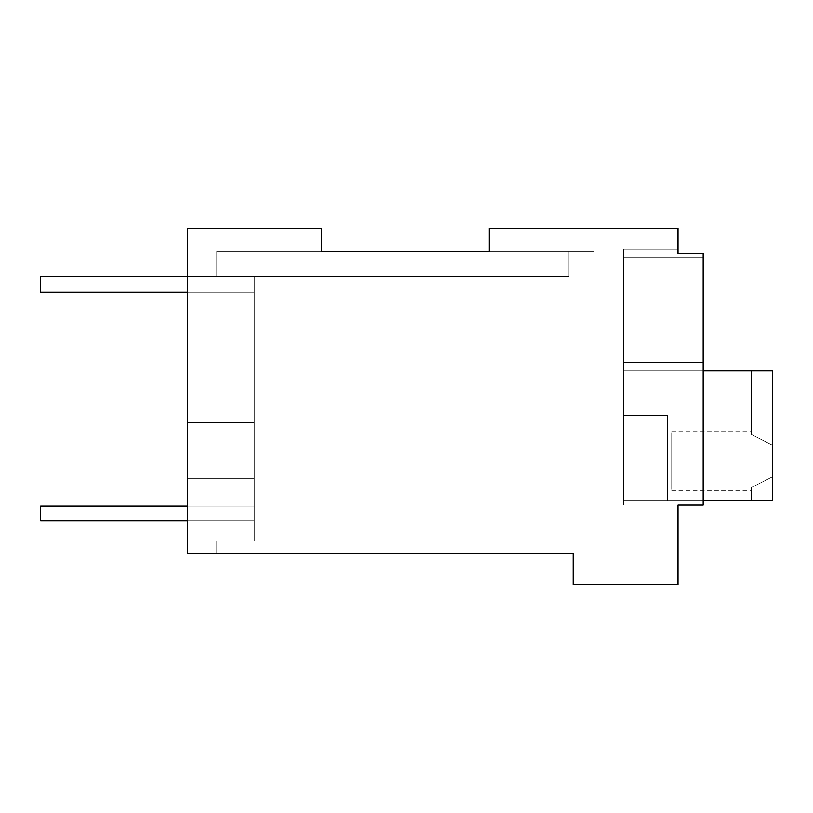 <?xml version="1.0" encoding="UTF-8"?>
<svg xmlns="http://www.w3.org/2000/svg" width="813" height="813" viewBox="0 0 813 813"><rect width="100%" height="100%" fill="white"/><g stroke="black" fill="none" stroke-linecap="round" stroke-linejoin="round"><path stroke-width="0.61" stroke-dasharray="4.07 3.05" d="M321.582 251.349L568.978 251.349L216.756 251.349L568.978 251.349L216.756 251.349L568.978 251.349L216.756 251.349L568.978 251.349L216.756 251.349L568.978 251.349L216.756 251.349L568.978 251.349L216.756 251.349L568.978 251.349L216.756 251.349L568.978 251.349L216.756 251.349L568.978 251.349L216.756 251.349L568.978 251.349L216.756 251.349L568.978 251.349L216.756 251.349L321.582 251.349L321.582 228.29L321.582 251.349L321.582 228.29L321.582 251.349L321.582 228.29L321.582 251.349L321.582 228.29L321.582 251.349L321.582 228.29L321.582 251.349L321.582 228.29L321.582 251.349L321.582 228.29L321.582 251.349L321.582 228.29L321.582 251.349L321.582 228.29L321.582 251.349L321.582 228.29L321.582 251.349L321.582 228.29L321.582 251.349L321.582 228.29L321.582 251.349L321.582 228.29L187.407 228.29L187.407 541.133L216.756 541.133L216.756 553.257L216.756 541.133L187.407 541.133L187.407 553.257L187.407 478.339L254.245 478.339L187.407 478.339L187.407 228.29L187.407 541.133L216.756 541.133L216.756 553.257L216.756 541.133L187.407 541.133L187.407 553.257L187.407 478.339L254.245 478.339L187.407 478.339L187.407 228.29L187.407 541.133L216.756 541.133L216.756 553.257L216.756 541.133L187.407 541.133L187.407 553.257L187.407 478.339L254.245 478.339L187.407 478.339L187.407 228.29L187.407 541.133L216.756 541.133L216.756 553.257L216.756 541.133L187.407 541.133L187.407 553.257L187.407 478.339L254.245 478.339L187.407 478.339L187.407 228.29L187.407 541.133L216.756 541.133L216.756 553.257L216.756 541.133L187.407 541.133L187.407 553.257L187.407 478.339L254.245 478.339L187.407 478.339L187.407 228.29L187.407 541.133L216.756 541.133L216.756 553.257L216.756 541.133L187.407 541.133L187.407 553.257L187.407 478.339L254.245 478.339L187.407 478.339L187.407 228.29L187.407 541.133L216.756 541.133L216.756 553.257L216.756 541.133L187.407 541.133L187.407 553.257L187.407 478.339L254.245 478.339L187.407 478.339L187.407 228.29L187.407 541.133L216.756 541.133L216.756 553.257L216.756 541.133L187.407 541.133L187.407 553.257L187.407 478.339L254.245 478.339L187.407 478.339L187.407 228.29L187.407 541.133L216.756 541.133L216.756 553.257L216.756 541.133L187.407 541.133L187.407 553.257L187.407 478.339L254.245 478.339L187.407 478.339L187.407 228.29L187.407 541.133L216.756 541.133L216.756 553.257L216.756 541.133L187.407 541.133L187.407 553.257L187.407 541.133L216.756 541.133L216.756 553.257L216.756 541.133L216.756 553.257L216.756 541.133L187.407 541.133L187.407 478.339L254.245 478.339L187.407 478.339L187.407 228.29L187.407 553.257L187.407 228.29L187.407 478.339L254.245 478.339L187.407 478.339L187.407 553.257L187.407 228.29L321.582 228.29L187.407 228.29L321.582 228.29L187.407 228.29L321.582 228.29L187.407 228.29L321.582 228.29L187.407 228.29L321.582 228.29L187.407 228.29L321.582 228.29L187.407 228.29L321.582 228.29L187.407 228.29L321.582 228.29L187.407 228.29L321.582 228.29L187.407 228.29L321.582 228.29L187.407 228.29L321.582 228.29L187.407 228.29L321.582 228.29L187.407 228.29L321.582 228.29L187.407 228.29L187.407 553.257L216.756 553.257L187.407 553.257L216.756 553.257L187.407 553.257L216.756 553.257L187.407 553.257L216.756 553.257L187.407 553.257L216.756 553.257L187.407 553.257L216.756 553.257L187.407 553.257L216.756 553.257L187.407 553.257L216.756 553.257L187.407 553.257L216.756 553.257L187.407 553.257L216.756 553.257L187.407 553.257L216.756 553.257L187.407 553.257L216.756 553.257L187.407 553.257L216.756 553.257L187.407 553.257L187.407 541.143L216.756 541.133L187.407 541.133L254.245 541.133L254.245 276.511L216.756 276.511L216.756 251.349L216.756 276.511L216.756 251.349L321.582 251.349L216.756 251.349L321.582 251.349L321.582 228.29L321.582 251.349L594.14 251.349L489.314 251.349L594.14 251.349L489.314 251.349L594.14 251.349L489.314 251.349L594.14 251.349L489.314 251.349L594.14 251.349L489.314 251.349L594.14 251.349L489.314 251.349L594.14 251.349L489.314 251.349L594.14 251.349L489.314 251.349L594.14 251.349L489.314 251.349L594.14 251.349L489.314 251.349L594.14 251.349L489.314 251.349L594.14 251.349L489.314 251.349L594.14 251.349L489.314 251.349L489.314 228.29L678.001 228.29L678.001 253.453L703.164 253.453L678.001 253.453L678.001 249.256L678.001 253.453L678.001 249.256L678.001 253.453L678.001 249.256L678.001 253.453L678.001 249.256L678.001 253.453L678.001 249.256L678.001 253.453L678.001 249.256L678.001 253.453L678.001 249.256L678.001 253.453L678.001 249.256L678.001 253.453L678.001 249.256L678.001 253.453L678.001 249.256L678.001 253.453L678.001 249.256L678.001 253.453L678.001 249.256L678.001 253.453L678.001 249.256L623.49 249.256L623.49 362.476L623.49 257.64L623.49 362.476L703.164 362.476L703.164 257.64L623.49 257.64L703.164 257.64L623.49 257.64L623.49 505.036L623.49 362.476L703.164 362.476L703.164 505.036L703.164 253.453L703.164 370.86L623.49 370.86L623.49 362.476L703.164 362.476L703.164 257.64L623.49 257.64L623.49 505.036L623.49 362.476L703.164 362.476L703.164 370.86L623.49 370.86L623.49 505.036L623.49 257.64L623.49 362.476L703.164 362.476L703.164 257.64L703.164 370.86L703.164 257.64L623.49 257.64L623.49 505.036L623.49 362.476L703.164 362.476L703.164 505.036L678.001 505.036L703.164 505.036L678.001 505.036L678.001 584.71L573.175 584.71L573.175 553.257L187.407 553.257L187.407 228.29L187.407 541.133L254.245 541.133L254.245 276.511L216.756 276.511L254.245 276.511L216.756 276.511L216.756 251.349L321.582 251.349L216.756 251.349L321.582 251.349L216.756 251.349L321.582 251.349L216.756 251.349L321.582 251.349L216.756 251.349L321.582 251.349L216.756 251.349L321.582 251.349L216.756 251.349L321.582 251.349L216.756 251.349L321.582 251.349L216.756 251.349L321.582 251.349L216.756 251.349L321.582 251.349L216.756 251.349L321.582 251.349L216.756 251.349L216.756 276.511L216.756 251.349L216.756 276.511L216.756 251.349L216.756 276.511L216.756 251.349L216.756 276.511L568.978 276.511L216.756 276.511L216.756 251.349L216.756 276.511L254.245 276.511L216.756 276.511L216.756 251.349L216.756 276.511L216.756 251.349L216.756 276.511L216.756 251.349L216.756 276.511L568.978 276.511L216.756 276.511L216.756 251.349L216.756 276.511L216.756 251.349L216.756 276.511L216.756 251.349L216.756 276.511L254.245 276.511L216.756 276.511L216.756 251.349L216.756 276.511L216.756 251.349L568.978 251.349L489.314 251.349L489.314 228.29L594.14 228.29L594.14 251.349L594.14 228.29L594.14 251.349L594.14 228.29L594.14 251.349L594.14 228.29L594.14 251.349L594.14 228.29L594.14 251.349L594.14 228.29L594.14 251.349L594.14 228.29L594.14 251.349L594.14 228.29L594.14 251.349L594.14 228.29L594.14 251.349L594.14 228.29L594.14 251.349L594.14 228.29L594.14 251.349L594.14 228.29L594.14 251.349L594.14 228.29L594.14 251.349L594.14 228.29L489.314 228.29L594.14 228.29L489.314 228.29L594.14 228.29L489.314 228.29L594.14 228.29L489.314 228.29L594.14 228.29L489.314 228.29L594.14 228.29L489.314 228.29L594.14 228.29L489.314 228.29L594.14 228.29L489.314 228.29L594.14 228.29L489.314 228.29L594.14 228.29L489.314 228.29L594.14 228.29L489.314 228.29L594.14 228.29L489.314 228.29L594.14 228.29L489.314 228.29L489.314 251.349M187.407 276.511L254.245 276.511L254.245 541.133L254.245 276.511L254.245 541.133L254.245 276.511L254.245 541.133L254.245 276.511L254.245 541.133L254.245 276.511L254.245 541.133L254.245 276.511L254.245 422.719L254.245 276.511L254.245 422.719L254.245 276.511L254.245 422.719L187.407 422.719L254.245 422.719L254.245 541.133L187.407 541.133L254.245 541.133L187.407 541.133L254.245 541.133L254.245 422.719L187.407 422.719L254.245 422.719L187.407 422.719L254.245 422.719L254.245 541.133L187.407 541.133L254.245 541.133L187.407 541.133L254.245 541.133L254.245 422.719L187.407 422.719L254.245 422.719L187.407 422.719L254.245 422.719L254.245 541.133L187.407 541.133L254.245 541.133L187.407 541.133L254.245 541.133L254.245 422.719L187.407 422.719L254.245 422.719L187.407 422.719L254.245 422.719L254.245 541.133L187.407 541.133L254.245 541.133L187.407 541.133L254.245 541.133L254.245 422.719L187.407 422.719L254.245 422.719L187.407 422.719L254.245 422.719L254.245 541.133L187.407 541.133L254.245 541.133L187.407 541.133L254.245 541.133L254.245 422.719L187.407 422.719L254.245 422.719L187.407 422.719L254.245 422.719L254.245 541.133L187.407 541.133L254.245 541.133L187.407 541.133L216.756 541.133L216.756 553.257L216.756 541.133L187.407 541.133L254.245 541.133L254.245 422.719L187.407 422.719L254.245 422.719L187.407 422.719L254.245 422.719L254.245 478.339L187.407 478.339L254.245 478.339L187.407 478.339L254.245 478.339L254.245 541.133L254.245 276.511L216.756 276.511L216.756 251.349L568.978 251.349L216.756 251.349L216.756 276.511L568.978 276.511L216.756 276.511L216.756 251.349L216.756 276.511L254.245 276.511L216.756 276.511L216.756 251.349L216.756 276.511L216.756 251.349L216.756 276.511L254.245 276.511L216.756 276.511L216.756 251.349L216.756 276.511L568.978 276.511L216.756 276.511L216.756 251.349L216.756 276.511L216.756 251.349L216.756 276.511L254.245 276.511L216.756 276.511L216.756 251.349L216.756 276.511L254.245 276.511L216.756 276.511L216.756 251.349L216.756 276.511L216.756 251.349L216.756 276.511L568.978 276.511L216.756 276.511L216.756 251.349L216.756 276.511L254.245 276.511L216.756 276.511L216.756 251.349L216.756 276.511L568.978 276.511L216.756 276.511L568.978 276.511L216.756 276.511L568.978 276.511L216.756 276.511L568.978 276.511L216.756 276.511L568.978 276.511L216.756 276.511L568.978 276.511L216.756 276.511L568.978 276.511L216.756 276.511L568.978 276.511L254.245 276.511L254.245 292.233L40.65 292.233L254.245 292.233L40.65 292.233L254.245 292.233L40.65 292.233L254.245 292.233L40.65 292.233L254.245 292.233L40.65 292.233L254.245 292.233L40.65 292.233L254.245 292.233L40.65 292.233L254.245 292.233L40.65 292.233L254.245 292.233L40.65 292.233L254.245 292.233L40.65 292.233L254.245 292.233L40.65 292.233L254.245 292.233L40.65 292.233L254.245 292.233L40.65 292.233L40.65 276.511L254.245 276.511L40.65 276.511L40.65 292.233L40.65 276.511L254.245 276.511L254.245 292.233L254.245 276.511L40.65 276.511L40.65 292.233L40.65 276.511L254.245 276.511L254.245 292.233L254.245 276.511L40.65 276.511L40.65 292.233L40.65 276.511L254.245 276.511L254.245 292.233L254.245 276.511L40.65 276.511L40.65 292.233L40.65 276.511L254.245 276.511L254.245 292.233L254.245 276.511L40.65 276.511L40.65 292.233L40.65 276.511L254.245 276.511L254.245 292.233L254.245 276.511L40.65 276.511L40.65 292.233L40.65 276.511L254.245 276.511L254.245 292.233L254.245 276.511L40.65 276.511L40.65 292.233L40.65 276.511L254.245 276.511L254.245 292.233L254.245 276.511L40.65 276.511L40.65 292.233L40.65 276.511L254.245 276.511L254.245 292.233L254.245 276.511L40.65 276.511L40.65 292.233L40.65 276.511L254.245 276.511L254.245 292.233L254.245 276.511L40.65 276.511L40.65 292.233L40.65 276.511L254.245 276.511L254.245 292.233L254.245 276.511L40.65 276.511L40.65 292.233L40.65 276.511L254.245 276.511L254.245 292.233L254.245 276.511L40.65 276.511L40.65 292.233L40.65 276.511L254.245 276.511L254.245 292.233L187.407 292.233M568.978 251.349L568.978 276.511L568.978 251.349M678.001 249.256L623.49 249.256L678.001 249.256L623.49 249.256L678.001 249.256L623.49 249.256L678.001 249.256L623.49 249.256L678.001 249.256L623.49 249.256L678.001 249.256L623.49 249.256L678.001 249.256L623.49 249.256L678.001 249.256L623.49 249.256L678.001 249.256L623.49 249.256L678.001 249.256L623.49 249.256L678.001 249.256L623.49 249.256L678.001 249.256L623.49 249.256L678.001 249.256L623.49 249.256L623.49 362.476L623.49 257.64L623.49 362.476L703.164 362.476L703.164 257.64L623.49 257.64L623.49 505.036L623.49 362.476L703.164 362.476L703.164 370.86L623.49 370.86L623.49 505.036L623.49 257.64L623.49 362.476L703.164 362.476L703.164 257.64L703.164 370.86L623.49 370.86L623.49 505.036L623.49 362.476L623.49 505.036L623.49 362.476L703.164 362.476L703.164 257.64L623.49 257.64L623.49 362.476L623.49 257.64L623.49 362.476L703.164 362.476L703.164 257.64L623.49 257.64L623.49 249.256L623.49 257.64L623.49 249.256L623.49 257.64L623.49 249.256L623.49 257.64L623.49 249.256L623.49 257.64L703.164 257.64L703.164 370.86L623.49 370.86L623.49 505.036L623.49 362.476L623.49 505.036L623.49 362.476L703.164 362.476L703.164 257.64L623.49 257.64L623.49 249.256L623.49 257.64L703.164 257.64L703.164 370.86L623.49 370.86L623.49 505.036L623.49 257.64L703.164 257.64L703.164 362.476L703.164 257.64L623.49 257.64L623.49 249.256L623.49 257.64L703.164 257.64L703.164 505.036L623.49 505.036L623.49 370.86L623.49 505.036L703.164 505.036L703.164 370.86L623.49 370.86L623.49 362.476L703.164 362.476L703.164 257.64L623.49 257.64L623.49 370.86L703.164 370.86L703.164 362.476L703.164 370.86L623.49 370.86L703.164 370.86L703.164 257.64L623.49 257.64L623.49 249.256L623.49 257.64L703.164 257.64L703.164 505.036L703.164 370.86L623.49 370.86L703.164 370.86L623.49 370.86L703.164 370.86L703.164 362.476L703.164 505.036L678.001 505.036L703.164 505.036L703.164 370.86L623.49 370.86L703.164 370.86L623.49 370.86L703.164 370.86L703.164 505.036L678.001 505.036L703.164 505.036L703.164 370.86L623.49 370.86L703.164 370.86L623.49 370.86L703.164 370.86L703.164 362.476L703.164 505.036L678.001 505.036L703.164 505.036L703.164 370.86L623.49 370.86L703.164 370.86L623.49 370.86L703.164 370.86L703.164 505.036L678.001 505.036L703.164 505.036L703.164 370.86L623.49 370.86L703.164 370.86L623.49 370.86L623.49 362.476L703.164 362.476L623.49 362.476L703.164 362.476L703.164 370.86L623.49 370.86L703.164 370.86L703.164 505.036L678.001 505.036L703.164 505.036L703.164 370.86L623.49 370.86L703.164 370.86L623.49 370.86L623.49 257.64L703.164 257.64L703.164 362.476L623.49 362.476L703.164 362.476L703.164 505.036L678.001 505.036L703.164 505.036L703.164 370.86L623.49 370.86L703.164 370.86L623.49 370.86L623.49 249.256L623.49 257.64L703.164 257.64L623.49 257.64L623.49 249.256L623.49 257.64L703.164 257.64L703.164 362.476L623.49 362.476L703.164 362.476L703.164 370.86L623.49 370.86L703.164 370.86L703.164 505.036L678.001 505.036L703.164 505.036L703.164 370.86L623.49 370.86L703.164 370.86L623.49 370.86L623.49 257.64L703.164 257.64L703.164 362.476L623.49 362.476L703.164 362.476L703.164 505.036L678.001 505.036L703.164 505.036L703.164 370.86L623.49 370.86L703.164 370.86L623.49 370.86L623.49 249.256L623.49 257.64L703.164 257.64L623.49 257.64L623.49 249.256L623.49 257.64L703.164 257.64L703.164 362.476L623.49 362.476L703.164 362.476L703.164 370.86L623.49 370.86L703.164 370.86L703.164 505.036L678.001 505.036L703.164 505.036L703.164 370.86L623.49 370.86L703.164 370.86L623.49 370.86L623.49 257.64L703.164 257.64L703.164 253.453L678.001 253.453L703.164 253.453L703.164 257.64L703.164 253.453L678.001 253.453L703.164 253.453L678.001 253.453L703.164 253.453L703.164 257.64L703.164 253.453L703.164 257.64L703.164 253.453L678.001 253.453L703.164 253.453L703.164 257.64L703.164 253.453L678.001 253.453L703.164 253.453L703.164 257.64L703.164 253.453L678.001 253.453L703.164 253.453L703.164 257.64L703.164 253.453L678.001 253.453L703.164 253.453L703.164 257.64L703.164 253.453L678.001 253.453L703.164 253.453L703.164 257.64L703.164 253.453L678.001 253.453L703.164 253.453L703.164 257.64L703.164 253.453L678.001 253.453L703.164 253.453L703.164 257.64L703.164 253.453L678.001 253.453L703.164 253.453L703.164 257.64L703.164 253.453L678.001 253.453L703.164 253.453L703.164 257.64L703.164 253.453L678.001 253.453M703.164 370.86L703.164 505.036L678.001 505.036L703.164 505.036L678.001 505.036L703.164 505.036L703.164 370.86L623.49 370.86L703.164 370.86L623.49 370.86L623.49 415.301L667.524 415.301L667.524 500.849L772.35 500.849L772.35 370.86L623.49 370.86L623.49 500.849L623.49 415.301L667.524 415.301L667.524 500.849L623.49 500.849L623.49 370.86L772.35 370.86L623.49 370.86L623.49 500.849L772.35 500.849L772.35 370.86L623.49 370.86L623.49 415.301L667.524 415.301L667.524 500.849L667.524 415.301L667.524 500.849L772.35 500.849L751.385 500.849L751.385 487.536L751.385 490.361L751.385 487.536L751.385 490.361L751.385 487.536L751.385 490.361L751.385 487.536L751.385 490.361L751.385 487.536L751.385 490.361L751.385 487.536L751.385 490.361L751.385 487.536L751.385 490.361L751.385 487.536L751.385 490.361L751.385 487.536L751.385 490.361L751.385 487.536L751.385 490.361L751.385 487.536L751.385 490.361L751.385 487.536L751.385 490.361L751.385 487.536L751.385 490.361L751.385 487.536L772.35 476.896L751.385 487.536L751.385 500.849L751.385 487.536L772.35 476.896L772.35 461.012L772.35 476.896L751.385 487.536L751.385 500.849L751.385 487.536L772.35 476.896L772.35 445.128L772.35 476.896L751.385 487.536L751.385 500.849L751.385 487.536L772.35 476.896L772.35 370.86L623.49 370.86L623.49 500.849L623.49 415.301L667.524 415.301L667.524 500.849L623.49 500.849L623.49 415.301L667.524 415.301L667.524 500.849L772.35 500.849L751.385 500.849L751.385 487.536L772.35 476.896L772.35 461.012L772.35 476.896L751.385 487.536L772.35 476.896L772.35 445.128L751.385 434.488L751.385 370.86L772.35 370.86L623.49 370.86L623.49 415.301L667.524 415.301L667.524 500.849L623.49 500.849L623.49 370.86L772.35 370.86L623.49 370.86L623.49 415.301L667.524 415.301L667.524 500.849L772.35 500.849L623.49 500.849L623.49 415.301L667.524 415.301L667.524 500.849L623.49 500.849L623.49 370.86L772.35 370.86L623.49 370.86L623.49 415.301L667.524 415.301L667.524 500.849L772.35 500.849L772.35 370.86L623.49 370.86L623.49 500.849L623.49 415.301L667.524 415.301L667.524 500.849L623.49 500.849L623.49 415.301L667.524 415.301L667.524 500.849L772.35 500.849L772.35 476.896L751.385 487.536L751.385 500.849L751.385 487.536L772.35 476.896L772.35 461.012L772.35 476.896L751.385 487.536L751.385 500.849L751.385 487.536L772.35 476.896L772.35 445.128L751.385 434.488C751.385 430.727 751.385 430.727 751.385 434.488C751.385 430.727 751.385 430.727 751.385 434.488L751.385 370.86L772.35 370.86L623.49 370.86L623.49 415.301L667.524 415.301L667.524 500.849L623.49 500.849L623.49 370.86L772.35 370.86L623.49 370.86L623.49 415.301L667.524 415.301L667.524 500.849L772.35 500.849L772.35 370.86L623.49 370.86L623.49 500.849L623.49 415.301L667.524 415.301L667.524 500.849L623.49 500.849L623.49 415.301L667.524 415.301L667.524 500.849L772.35 500.849L772.35 476.896L751.385 487.536L751.385 500.849L751.385 487.536L772.35 476.896L772.35 461.012L772.35 476.896L751.385 487.536L751.385 500.849L751.385 487.536L772.35 476.896L772.35 370.86L623.49 370.86L623.49 415.301L667.524 415.301L667.524 500.849L623.49 500.849L623.49 370.86L772.35 370.86L623.49 370.86L623.49 415.301L667.524 415.301L667.524 500.849L772.35 500.849L751.385 500.849L751.385 487.536L751.385 500.849L751.385 487.536L772.35 476.896L751.385 487.536L751.385 500.849L751.385 487.536L772.35 476.896L772.35 461.012L772.35 476.896L751.385 487.536L751.385 500.849L751.385 487.536L772.35 476.896L772.35 445.128L772.35 476.896L751.385 487.536L751.385 500.849L751.385 487.536L772.35 476.896L772.35 370.86L623.49 370.86L623.49 500.849L623.49 415.301L667.524 415.301L667.524 500.849L623.49 500.849L623.49 415.301L667.524 415.301L667.524 500.849L772.35 500.849L751.385 500.849L751.385 487.536L772.35 476.896L772.35 500.849L623.49 500.849L623.49 370.86L772.35 370.86L623.49 370.86L623.49 415.301L667.524 415.301L667.524 500.849L623.49 500.849L623.49 415.301L667.524 415.301L667.524 500.849L772.35 500.849L772.35 370.86L623.49 370.86L623.49 415.301L667.524 415.301L667.524 500.849L623.49 500.849L623.49 370.86L772.35 370.86L623.49 370.86L623.49 415.301L667.524 415.301L667.524 500.849L772.35 500.849L772.35 370.86L751.385 370.86L751.385 434.488C751.385 430.727 751.385 430.727 751.385 434.488C751.385 430.727 751.385 430.727 751.385 434.488L751.385 370.86L751.385 434.488C751.385 430.727 751.385 430.727 751.385 434.488C751.385 430.727 751.385 430.727 751.385 434.488L751.385 370.86L751.385 434.488C751.385 430.727 751.385 430.727 751.385 434.488C751.385 430.727 751.385 430.727 751.385 434.488L751.385 370.86L751.385 434.488C751.385 430.727 751.385 430.727 751.385 434.488C751.385 430.727 751.385 430.727 751.385 434.488L751.385 370.86L751.385 434.488C751.385 430.727 751.385 430.727 751.385 434.488C751.385 430.727 751.385 430.727 751.385 434.488L751.385 370.86L751.385 434.488C751.385 430.727 751.385 430.727 751.385 434.488C751.385 430.727 751.385 430.727 751.385 434.488L751.385 370.86L751.385 434.488C751.385 430.727 751.385 430.727 751.385 434.488C751.385 430.727 751.385 430.727 751.385 434.488L751.385 370.86L751.385 434.488C751.385 430.727 751.385 430.727 751.385 434.488C751.385 430.727 751.385 430.727 751.385 434.488L751.385 370.86L751.385 434.488C751.385 430.727 751.385 430.727 751.385 434.488C751.385 430.727 751.385 430.727 751.385 434.488L751.385 370.86L751.385 434.488C751.385 430.727 751.385 430.727 751.385 434.488C751.385 430.727 751.385 430.727 751.385 434.488L751.385 370.86L751.385 434.488C751.385 430.727 751.385 430.727 751.385 434.488C751.385 430.727 751.385 430.727 751.385 434.488L751.385 370.86L772.35 370.86L623.49 370.86L623.49 500.849L623.49 415.301L667.524 415.301L667.524 500.849L623.49 500.849L772.35 500.849L772.35 476.896L772.35 500.849L751.385 500.849L772.35 500.849L772.35 370.86L772.35 445.128L751.385 434.488L751.385 370.86L751.385 434.488C751.385 430.727 751.385 430.727 751.385 434.488C751.385 430.727 751.385 430.727 751.385 434.488L772.35 445.128L772.35 500.849L772.35 370.86L772.35 445.128L751.385 434.488L772.35 445.128L772.35 370.86L772.35 500.849L623.49 500.849L772.35 500.849L772.35 370.86L772.35 461.012L772.35 445.128L751.385 434.488L772.35 445.128L772.35 370.86L772.35 500.849L751.385 500.849L772.35 500.849L772.35 370.86L772.35 500.849L623.49 500.849L772.35 500.849L772.35 370.86L772.35 445.128L751.385 434.488L772.35 445.128L772.35 461.012L772.35 370.86L772.35 500.849L772.35 476.896L772.35 500.849L751.385 500.849L772.35 500.849L772.35 370.86L772.35 445.128L751.385 434.488L772.35 445.128L772.35 500.849L772.35 370.86L772.35 445.128L751.385 434.488L772.35 445.128L772.35 370.86L772.35 500.849L623.49 500.849L772.35 500.849L772.35 370.86L772.35 461.012L772.35 445.128L751.385 434.488L772.35 445.128L772.35 370.86L772.35 500.849L751.385 500.849L772.35 500.849L772.35 370.86L772.35 500.849L623.49 500.849L772.35 500.849L772.35 370.86L772.35 445.128L751.385 434.488L772.35 445.128L772.35 461.012L772.35 370.86L772.35 500.849L772.35 476.896L772.35 500.849L751.385 500.849L772.35 500.849L772.35 370.86L772.35 445.128L751.385 434.488L772.35 445.128L772.35 500.849L772.35 370.86L772.35 445.128L751.385 434.488L772.35 445.128L772.35 370.86L772.35 500.849L623.49 500.849L703.164 500.849M623.49 362.476L703.164 362.476L623.49 362.476M671.711 461.012C671.711 423.146 671.711 423.146 671.711 461.012C671.711 423.146 671.711 423.146 671.711 461.012C671.711 498.867 671.711 498.867 671.711 461.012C671.711 498.867 671.711 498.867 671.711 461.012C671.711 423.146 671.711 423.146 671.711 461.012C671.711 423.146 671.711 423.146 671.711 461.012C671.711 498.867 671.711 498.867 671.711 461.012C671.711 498.867 671.711 498.867 671.711 461.012C671.711 423.146 671.711 423.146 671.711 461.012C671.711 423.146 671.711 423.146 671.711 461.012C671.711 498.867 671.711 498.867 671.711 461.012C671.711 498.867 671.711 498.867 671.711 461.012C671.711 423.146 671.711 423.146 671.711 461.012C671.711 423.146 671.711 423.146 671.711 461.012C671.711 498.867 671.711 498.867 671.711 461.012C671.711 498.867 671.711 498.867 671.711 461.012C671.711 423.146 671.711 423.146 671.711 461.012C671.711 423.146 671.711 423.146 671.711 461.012C671.711 498.867 671.711 498.867 671.711 461.012C671.711 498.867 671.711 498.867 671.711 461.012C671.711 423.146 671.711 423.146 671.711 461.012C671.711 423.146 671.711 423.146 671.711 461.012C671.711 498.867 671.711 498.867 671.711 461.012C671.711 498.867 671.711 498.867 671.711 461.012C671.711 423.146 671.711 423.146 671.711 461.012C671.711 423.146 671.711 423.146 671.711 461.012C671.711 498.867 671.711 498.867 671.711 461.012C671.711 498.867 671.711 498.867 671.711 461.012C671.711 423.146 671.711 423.146 671.711 461.012C671.711 423.146 671.711 423.146 671.711 461.012C671.711 498.867 671.711 498.867 671.711 461.012C671.711 498.867 671.711 498.867 671.711 461.012C671.711 423.146 671.711 423.146 671.711 461.012C671.711 423.146 671.711 423.146 671.711 461.012C671.711 498.867 671.711 498.867 671.711 461.012C671.711 498.867 671.711 498.867 671.711 461.012C671.711 423.146 671.711 423.146 671.711 461.012C671.711 423.146 671.711 423.146 671.711 461.012C671.711 498.867 671.711 498.867 671.711 461.012C671.711 498.867 671.711 498.867 671.711 461.012C671.711 423.146 671.711 423.146 671.711 461.012C671.711 423.146 671.711 423.146 671.711 461.012C671.711 498.867 671.711 498.867 671.711 461.012C671.711 498.867 671.711 498.867 671.711 461.012C671.711 423.146 671.711 423.146 671.711 461.012C671.711 423.146 671.711 423.146 671.711 461.012C671.711 498.867 671.711 498.867 671.711 461.012C671.711 498.867 671.711 498.867 671.711 461.012C671.711 423.146 671.711 423.146 671.711 461.012C671.711 423.146 671.711 423.146 671.711 461.012C671.711 498.867 671.711 498.867 671.711 461.012C671.711 498.867 671.711 498.867 671.711 461.012M772.35 500.849L772.35 370.86L772.35 461.012L772.35 445.128L751.385 434.488L772.35 445.128L772.35 370.86L772.35 500.849L751.385 500.849L772.35 500.849M623.49 415.301L667.524 415.301L623.49 415.301M772.35 445.128L751.385 434.488L772.35 445.128M254.245 276.511L254.245 292.233L254.245 276.511M187.407 506.082L254.245 506.082L254.245 520.767L40.65 520.767L254.245 520.767L40.65 520.767L254.245 520.767L40.65 520.767L254.245 520.767L40.65 520.767L254.245 520.767L40.65 520.767L254.245 520.767L40.65 520.767L254.245 520.767L40.65 520.767L254.245 520.767L40.65 520.767L254.245 520.767L40.65 520.767L254.245 520.767L40.65 520.767L254.245 520.767L40.65 520.767L254.245 520.767L40.65 520.767L254.245 520.767L40.65 520.767L40.65 506.082L40.65 520.767L40.65 506.082L254.245 506.082L40.65 506.082L40.65 520.767L40.65 506.082L254.245 506.082L254.245 520.767L254.245 506.082L40.65 506.082L40.65 520.767L40.65 506.082L254.245 506.082L254.245 520.767L254.245 506.082L40.65 506.082L40.65 520.767L40.65 506.082L254.245 506.082L254.245 520.767L254.245 506.082L40.65 506.082L40.65 520.767L40.65 506.082L254.245 506.082L254.245 520.767L254.245 506.082L40.65 506.082L40.65 520.767L40.65 506.082L254.245 506.082L254.245 520.767L254.245 506.082L40.65 506.082L40.65 520.767L40.65 506.082L254.245 506.082L254.245 520.767L254.245 506.082L40.65 506.082L40.65 520.767L40.65 506.082L254.245 506.082L254.245 520.767L254.245 506.082L40.65 506.082L40.65 520.767L40.65 506.082L254.245 506.082L254.245 520.767L254.245 506.082L40.65 506.082L40.65 520.767L40.65 506.082L254.245 506.082L254.245 520.767L254.245 506.082L40.65 506.082L40.65 520.767L40.65 506.082L254.245 506.082L254.245 520.767L254.245 506.082L40.65 506.082L40.65 520.767L40.65 506.082L254.245 506.082L254.245 520.767L254.245 506.082L40.65 506.082L254.245 506.082L254.245 520.767L254.245 506.082L254.245 520.767L187.407 520.767M671.711 431.662L751.385 431.662M671.711 490.361L751.385 490.361"/><path stroke-width="1.22" d="M489.314 251.349L489.314 228.29L678.001 228.29L678.001 253.453L703.164 253.453L703.164 505.036L678.001 505.036L678.001 584.71L573.175 584.71L573.175 553.257L187.407 553.257L187.407 228.29L321.582 228.29L321.582 251.349L489.314 251.349L321.582 251.349M678.001 249.256L678.001 253.453M703.164 500.849L772.35 500.849L772.35 370.86L703.164 370.86M187.407 292.233L40.65 292.233L40.65 276.511L187.407 276.511M187.407 506.082L40.65 506.082L40.65 520.767L187.407 520.767"/></g></svg>

